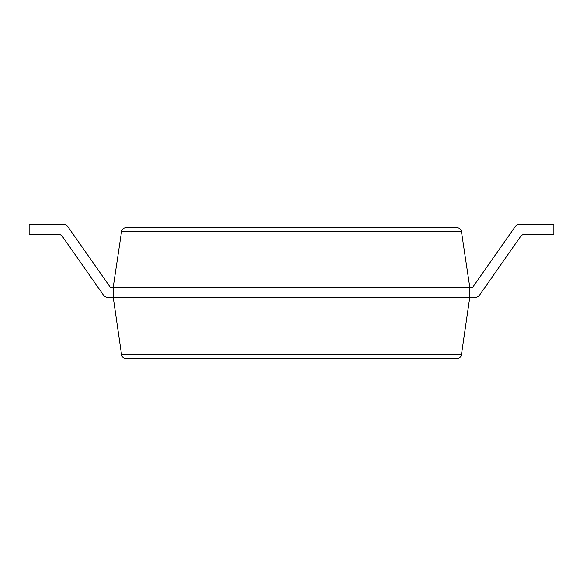 <?xml version="1.0" encoding="UTF-8"?>
<svg xmlns="http://www.w3.org/2000/svg" width="583" height="583" viewBox="0 0 583 583"><rect width="100%" height="100%" fill="white"/><g stroke="black" fill="none" stroke-linecap="round" stroke-linejoin="round"><path stroke-width="0.87" d="M58.271 234.322A5.043 5.043 0 0 1 62.403 236.472A5.043 5.043 0 0 0 58.271 234.322A5.043 5.043 0 0 1 62.403 236.472A5.043 5.043 0 0 0 58.271 234.322A5.043 5.043 0 0 1 62.403 236.472A5.043 5.043 0 0 0 58.271 234.322A5.043 5.043 0 0 1 62.403 236.472A5.043 5.043 0 0 0 58.271 234.322A5.043 5.043 0 0 1 62.403 236.472A5.043 5.043 0 0 0 58.271 234.322L29.15 234.322L29.15 224.229L63.518 224.229A5.043 5.043 0 0 1 67.657 226.386L110.223 287.193L113.233 287.193L121.548 231.604C122.117 229.126 123.669 227.793 126.205 227.596L456.795 227.596C459.331 227.793 460.883 229.126 461.452 231.604L469.767 287.193L469.767 297.286L461.437 354.734C460.876 357.226 459.317 358.567 456.773 358.771L126.227 358.771C123.683 358.567 122.124 357.226 121.563 354.734L461.437 354.734M524.729 234.322A5.043 5.043 0 0 0 520.597 236.472A5.043 5.043 0 0 1 524.729 234.322A5.043 5.043 0 0 0 520.597 236.472A5.043 5.043 0 0 1 524.729 234.322A5.043 5.043 0 0 0 520.597 236.472A5.043 5.043 0 0 1 524.729 234.322A5.043 5.043 0 0 0 520.597 236.472A5.043 5.043 0 0 1 524.729 234.322A5.043 5.043 0 0 0 520.597 236.472A5.043 5.043 0 0 1 524.729 234.322L553.85 234.322L553.85 224.229L519.482 224.229A5.043 5.043 0 0 0 515.343 226.386L472.777 287.193L113.233 287.193L113.233 297.286L121.563 354.734M103.461 295.136L62.403 236.472L103.461 295.136A5.043 5.043 0 0 0 107.6 297.286L475.4 297.286A5.043 5.043 0 0 0 479.539 295.136L520.597 236.472L479.539 295.136M29.15 224.229L63.518 224.229M67.657 226.386L110.223 287.193M515.343 226.386L472.777 287.193M469.767 297.286L475.4 297.286M121.548 231.604L461.452 231.604"/></g></svg>
